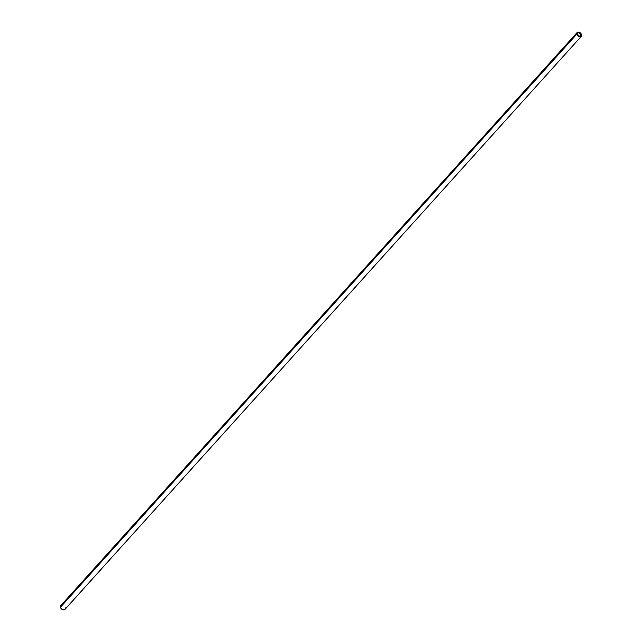 <?xml version="1.0" encoding="UTF-8"?>
<svg xmlns="http://www.w3.org/2000/svg" width="642" height="642" viewBox="0 0 642 642"><rect width="100%" height="100%" fill="white"/><g stroke="black" fill="none" stroke-linecap="round" stroke-linejoin="round"><path stroke-width="0.96" d="M580.994 35.366L580.962 34.676A2.127 1.461 -138 0 1 580.745 35.896A2.127 1.461 -138 0 1 578.883 36.032A2.127 1.461 -138 0 1 577.367 34.275A2.127 1.461 -138 0 1 577.583 33.055A2.127 1.461 -138 0 1 579.445 32.919A2.127 1.461 -138 0 1 580.962 34.676L579.549 36.241L580.962 34.676L580.4 33.657L578.362 32.694L577.31 33.93L578.907 36.04L580.28 36.193L580.994 35.366M576.765 34.203A2.833 1.942 -138 0 1 577.062 32.581A2.833 1.942 -138 0 1 579.533 32.405A2.833 1.942 -138 0 1 581.556 34.74L581.01 36.594L579.301 36.746L577.19 35.133L576.829 32.935L577.68 32.188L579.028 32.204L580.424 32.991L581.556 34.74A2.833 1.942 -138 0 1 581.267 36.369A2.833 1.942 -138 0 1 578.795 36.546A2.833 1.942 -138 0 1 576.765 34.203L60.444 607.26L576.765 34.203M577.062 32.581L60.733 605.631A2.833 1.942 42 0 0 60.444 607.26L60.5 605.984L61.351 605.237M65.235 607.797L65.307 608.247M65.283 608.68L64.681 609.643L62.972 609.796L61.576 609.009L60.444 607.26A2.833 1.942 42 0 0 62.467 609.595A2.833 1.942 42 0 0 64.938 609.418L581.267 36.369M61.76 605.149L62.218 605.157"/></g></svg>
